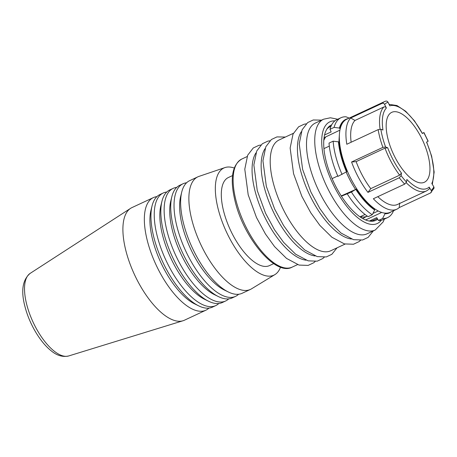 <?xml version="1.0" encoding="UTF-8"?>
<svg xmlns="http://www.w3.org/2000/svg" width="457" height="457" viewBox="0 0 457 457"><rect width="100%" height="100%" fill="white"/><g stroke="black" fill="none" stroke-linecap="round" stroke-linejoin="round"><path stroke-width="0.69" d="M280.535 267.139A59.119 24.724 -115 0 1 274.897 274.611L251.476 288.853A62.123 25.98 -115 0 1 250.419 289.418A62.123 25.98 -115 0 1 192.237 221.342A62.123 25.98 -115 0 1 197.875 176.83A62.123 25.98 -115 0 1 198.989 176.385L224.947 167.582A59.119 24.724 -115 0 1 234.23 168.039M274.897 274.611A59.119 24.724 -115 0 1 218.526 210.369A59.119 24.724 -115 0 1 224.947 167.582M250.419 289.418L242.17 293.268A62.123 25.98 -115 0 1 228.38 292.006A62.123 25.98 -115 0 1 183.988 225.192A62.123 25.98 -115 0 1 181.737 192.06A62.123 25.98 -115 0 1 189.632 180.681L197.875 176.83M232.533 175.585L228.34 177.545A48.596 20.325 65 0 0 223.93 212.362A48.596 20.325 65 0 0 269.441 265.614L273.692 263.632M228.38 292.006L224.278 289.995A58.113 24.307 -115 0 1 182.749 227.495A58.113 24.307 -115 0 1 180.646 196.499L181.737 192.06M238.617 294.251A62.123 25.98 -115 0 1 235.572 296.347A62.123 25.98 -115 0 1 177.39 228.272A62.123 25.98 -115 0 1 183.034 183.76A62.123 25.98 -115 0 1 186.587 182.777M235.572 296.347L232.276 297.884A62.123 25.98 -115 0 1 218.486 296.622A62.123 25.98 -115 0 1 174.094 229.814A62.123 25.98 -115 0 1 171.843 196.681A62.123 25.98 -115 0 1 179.732 185.302L183.034 183.76M218.486 296.622L214.379 294.611A58.113 24.307 -115 0 1 172.855 232.11A58.113 24.307 -115 0 1 170.747 201.12L171.843 196.681M228.717 298.872A62.123 25.98 -115 0 1 225.678 300.963A62.123 25.98 -115 0 1 167.496 232.893A62.123 25.98 -115 0 1 173.134 188.381A62.123 25.98 -115 0 1 176.693 187.393M225.678 300.963L222.376 302.505A62.123 25.98 -115 0 1 208.586 301.243A62.123 25.98 -115 0 1 164.194 234.43A62.123 25.98 -115 0 1 161.944 201.297A62.123 25.98 -115 0 1 169.838 189.918L173.134 188.381M208.586 301.243L204.485 299.232A58.113 24.307 -115 0 1 162.955 236.732A58.113 24.307 -115 0 1 160.853 205.736L161.944 201.297M323.784 140.482A45.089 18.857 -115 0 1 325.824 136.871M389.067 104.345L396.939 105.533L405.667 111.245L414.476 120.871L422.342 133.501A45.34 18.96 -115 0 0 389.81 105.847L388.027 102.242C387.393 101.191 386.542 100.848 385.485 101.208A51.35 21.479 65 0 0 384.697 101.528L346.76 119.237A51.35 21.479 65 0 0 339.414 134.181L339.094 138.957A46.088 19.274 65 0 0 339.014 142.441M346.2 172.078A46.088 19.274 65 0 0 355.455 189.289M339.414 134.181A51.35 21.479 65 0 0 342.099 156.031A51.35 21.479 65 0 0 361.356 195.459A51.35 21.479 65 0 0 374.02 208.335A51.35 21.479 65 0 0 390.192 212.299L396.79 209.22A51.35 21.479 65 0 0 399.212 207.581L399.681 203.034M385.485 101.208L384.697 101.528A51.35 21.479 65 0 0 382.069 103.379L350.725 118.003A51.35 21.479 65 0 0 346.806 144.258L378.145 129.634A51.35 21.479 65 0 0 380.035 138.322A51.35 21.479 65 0 0 382.903 147.377L385.599 146.994L387.707 147.771L385.005 148.154L356.134 161.624A47.345 19.8 -115 0 0 370.776 188.632L367.954 192.38L399.292 177.756A51.35 21.479 65 0 0 404.691 184.125L406.513 182.063L406.861 179.47A45.34 18.96 -115 0 0 429.192 187.09C429.706 188.164 429.489 188.987 428.546 189.558M429.192 187.09L431.197 190.489C431.711 191.557 431.494 192.38 430.551 192.951L434.087 188.101L433.916 187.022L431.819 183.457A45.34 18.96 -115 0 0 431.351 155.894A45.34 18.96 -115 0 0 426.541 142.15L428.158 141.196L423.959 132.553L422.405 133.227M427.878 154.609A38.577 16.132 65 0 0 391.752 112.336A38.577 16.132 65 0 0 388.25 139.979A38.577 16.132 65 0 0 424.376 182.252A38.577 16.132 65 0 0 427.878 154.609M422.342 133.501L423.805 132.656A49.345 20.639 65 0 1 428.003 141.304M380.064 129.16A47.345 19.8 -115 0 1 383.851 106.984C384.908 106.624 385.754 106.967 386.394 108.018L384.605 104.413C383.971 103.362 383.126 103.019 382.069 103.379M378.145 129.634L380.847 129.251L382.949 130.028A45.34 18.96 -115 0 1 386.394 108.018M399.292 177.756L401.115 175.688L401.463 173.1L399.641 175.162L370.776 188.632M404.691 184.125L373.352 198.749A51.35 21.479 65 0 0 396.79 209.22M367.274 216.087L366.925 216.247A45.089 18.857 -115 0 1 360.402 216.641M383.851 106.984L354.986 120.454A47.345 19.8 -115 0 0 351.147 142.23M350.725 118.003L354.986 120.454M382.903 147.377L351.564 162.001L356.134 161.624M351.564 162.001A51.35 21.479 65 0 0 367.954 192.38M406.239 182.76A47.345 19.8 -115 0 0 426.438 190.963L397.573 204.433A47.345 19.8 -115 0 1 377.819 196.664M430.551 192.951L399.212 207.581M218.823 303.488A62.123 25.98 -115 0 1 215.778 305.584A62.123 25.98 -115 0 1 157.596 237.509A62.123 25.98 -115 0 1 163.24 192.997A62.123 25.98 -115 0 1 166.794 192.014M215.778 305.584L212.482 307.121A62.123 25.98 -115 0 1 198.692 305.859A62.123 25.98 -115 0 1 154.3 239.051A62.123 25.98 -115 0 1 152.05 205.918A62.123 25.98 -115 0 1 159.939 194.539L163.24 192.997M198.692 305.859L194.585 303.848A58.113 24.307 -115 0 1 153.061 241.347A58.113 24.307 -115 0 1 150.953 210.357L152.05 205.918M208.923 308.109A62.123 25.98 -115 0 1 205.884 310.2A62.123 25.98 -115 0 1 147.702 242.13A62.123 25.98 -115 0 1 153.341 197.618A62.123 25.98 -115 0 1 156.9 196.63M205.884 310.2L184.439 320.208A62.123 25.98 -115 0 1 183.034 320.751A62.123 25.98 -115 0 1 126.258 252.133A62.123 25.98 -115 0 1 130.576 208.358A62.123 25.98 -115 0 1 131.896 207.621L153.341 197.618M341.448 196.207L351.416 192.043L356.243 189.078C362.053 197.892 367.914 204.29 373.826 208.283L374.512 209.277A50.847 21.268 -115 0 1 356.117 189.255L341.259 195.91M381.704 212.442L365.629 219.943M355.872 189.478A51.601 21.582 65 0 0 374.694 209.969L372.261 214.733L368.136 216.658A55.108 23.05 65 0 1 347.291 193.968M360.013 216.818L365.046 214.47M374.694 209.969L374.512 209.277M351.416 192.043A55.108 23.05 65 0 0 372.261 214.733M255.983 152.867A61.118 25.563 65 0 0 255.366 192.254A61.118 25.563 65 0 0 306.064 260.187M265.054 148.634A61.118 25.563 65 0 0 264.437 188.021A61.118 25.563 65 0 0 315.136 255.954M293.388 133.307L279.056 139.996A61.118 25.563 65 0 0 273.509 183.788A61.118 25.563 65 0 0 330.754 250.767L345.086 244.078M301.34 131.696A61.118 25.563 65 0 0 300.729 171.089A61.118 25.563 65 0 0 351.427 239.017M337.729 119.248L330.405 117.78L323.596 119.208L315.347 123.059A61.118 25.563 65 0 0 309.8 166.856A61.118 25.563 65 0 0 367.04 233.83L375.288 229.98L383.195 221.868L384.343 219.126M331.685 124.841A52.601 21.999 65 0 0 331.319 125.007A52.601 21.999 65 0 0 326.544 162.698A52.601 21.999 65 0 0 375.814 220.343A52.601 21.999 65 0 0 377.676 219.189M348 118.66A51.601 21.582 65 0 0 339.414 128.057L334.096 127.394A55.108 23.05 65 0 1 340.979 117.729A55.108 23.05 65 0 1 346.018 116.803L349.205 118.095M340.979 117.729L336.86 119.654A55.108 23.05 65 0 0 329.971 129.32L331.165 131.902L324.556 134.986M334.096 127.394L329.971 129.32M339.911 130.148L324.059 137.694M340.151 129.023L339.848 128.526A50.847 21.268 -115 0 1 343.041 122.339M339.414 128.057L339.848 128.526M323.944 148.616L329.308 146.109M338.466 141.836L333.147 141.179L329.023 143.098A55.108 23.05 65 0 0 337.94 176.385L346.772 171.672A50.847 21.268 -115 0 1 341.465 156.483A50.847 21.268 -115 0 1 338.9 142.31L338.466 141.836A51.601 21.582 65 0 0 346.52 171.895M338.9 142.31L341.75 156.734L346.772 171.672M332.119 178.613L337.769 175.979M331.011 126.252L330.091 126.68A51.601 21.582 65 0 0 326.772 129.274M333.147 141.179A55.108 23.05 65 0 0 342.065 174.46M369.393 221.045L376.739 217.618L378.43 220.457A55.108 23.05 65 0 0 383.469 219.531L387.593 217.606A55.108 23.05 65 0 0 393.557 210.734M384.811 213.116L384.988 213.767L382.555 218.532L378.43 220.457M384.988 213.767A51.601 21.582 65 0 0 391.043 211.905M369.616 221.085A51.601 21.582 65 0 0 373.74 220.2L377.293 218.543M382.555 218.532A55.108 23.05 65 0 0 387.593 217.606M388.027 102.242A49.345 20.639 65 0 0 384.605 104.413M380.847 129.251A49.345 20.639 65 0 0 382.715 137.934A49.345 20.639 65 0 0 385.599 146.994M401.463 173.1A45.34 18.96 -115 0 1 387.707 147.771M401.115 175.688A49.345 20.639 65 0 0 406.513 182.063M431.197 190.489A49.345 20.639 65 0 0 433.824 186.856M399.641 175.162A47.345 19.8 -115 0 1 385.005 148.154M68.704 355.952C62.563 357.328 56.542 355.466 50.647 350.359C40.016 341.813 29.551 323.99 25.226 307.538C20.725 291.36 22.376 279.975 30.168 273.372A45.643 19.085 65 0 0 26.992 305.539A45.643 19.085 65 0 0 68.704 355.952L183.034 320.751M292.183 267.111C276.045 276.354 244.678 239.394 235.441 202.68C229.671 179.635 231.773 165.097 241.759 159.065A59.616 24.935 65 0 0 236.343 201.777A59.616 24.935 65 0 0 292.183 267.111L297.536 264.609M323.596 119.208A61.118 25.563 65 0 0 318.043 163.006A61.118 25.563 65 0 0 375.288 229.98M334.89 120.877A56.108 23.467 65 0 0 324.744 162.029A56.108 23.467 65 0 0 352.347 212.773A56.108 23.467 65 0 0 381.264 220.257M328.937 126.6A52.601 21.999 -115 0 1 330.097 126.509M373.877 220.308A52.601 21.999 -115 0 1 373.055 221.142M367.125 216.155L362.709 218.52M426.695 142.047L431.642 156.145L434.15 172.106L432.328 184.314M426.438 190.963L428.946 189.295M370.33 205.639L374.02 208.335M372.912 213.453L378.23 210.974M30.168 273.372L130.576 208.358M241.759 159.065L247.111 156.562M315.176 261.507L313.691 262.786L308.132 265.403L299.067 265.077L286.55 258.428L274.554 246.609L265.431 233.978L256.486 217.503L248.197 194.836L244.786 169.204L247.671 155.226L253.241 147.988L258.799 145.372L260.821 145.035M324.247 257.274L322.762 258.553L317.204 261.17L308.138 260.844L295.622 254.195L283.626 242.376L274.503 229.745L265.557 213.27L257.268 190.598L253.858 164.966L256.743 150.993L262.312 143.755L267.871 141.139L269.893 140.802M337.043 247.831L331.833 254.321L326.275 256.931L317.209 256.611L304.699 249.962L292.697 238.143L283.574 225.512L274.628 209.038L266.34 186.365L262.929 160.733L265.814 146.76L271.384 139.522L276.942 136.906L285.345 137.06M360.539 240.336L359.053 241.616L353.495 244.232L344.429 243.912L331.913 237.257L319.911 225.444L310.789 212.808L301.849 196.333L293.554 173.666L290.144 148.034L293.034 134.061L298.598 126.818L304.156 124.207L306.179 123.864M373.329 230.899L368.125 237.383L362.567 239.999L353.501 239.674L340.985 233.024L328.983 221.205L319.86 208.575L310.92 192.1L302.631 169.433L299.215 143.801L302.106 129.828L307.67 122.585L313.234 119.968L321.631 120.128M330.891 126.309L328.652 126.869M374.534 219.828L372.672 221.188"/></g></svg>
